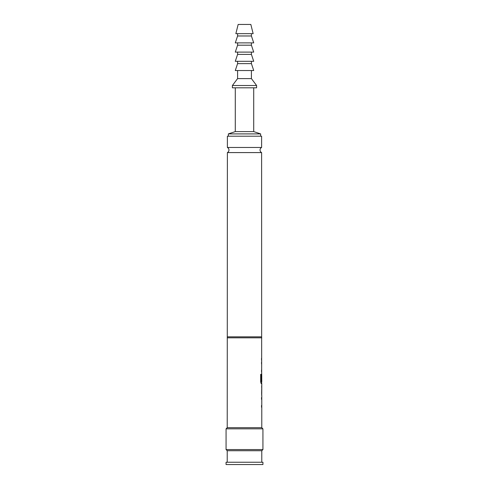 <?xml version="1.0" encoding="UTF-8"?>
<svg xmlns="http://www.w3.org/2000/svg" width="489" height="489" viewBox="0 0 489 489"><rect width="100%" height="100%" fill="white"/><g stroke="black" fill="none" stroke-linecap="round" stroke-linejoin="round"><path stroke-width="0.73" d="M227.391 152.586L261.609 152.586A2.879 2.879 0 0 1 261.609 147.47L227.391 147.47A2.879 2.879 0 0 1 227.391 152.586L227.22 427.686L226.065 428.835L226.065 449.574L262.935 449.574L262.935 428.835L226.065 428.835M261.78 395.454L261.78 427.686L227.22 427.686M261.523 405.436L261.523 407.245M261.664 385.87L261.664 387.532M261.664 393.639L261.664 395.295M261.609 152.586L261.664 375.534M261.664 381.646L261.664 383.657L261.199 383.657L261.78 383.657L261.731 395.454M261.749 375.534L261.78 381.646L261.26 381.646L261.23 374.342L260.686 374.342L260.686 381.964L261.199 383.657M261.523 370.051L261.523 371.866M261.523 358.254L261.523 360.069M261.609 336.842L227.391 336.842M261.78 337.82L227.22 337.82M261.523 397.508L261.523 399.324M261.737 373.92L261.523 380.815M261.523 362.129L261.523 363.938M261.78 387.532L261.749 393.639L261.78 387.532M261.78 427.686L262.935 428.835M262.935 449.574L261.78 450.724L227.22 450.724L226.065 449.574M227.22 450.724L227.22 462.246M261.78 450.724L261.78 462.246M262.935 462.246L226.065 462.246L226.065 464.55L262.935 464.55L262.935 462.246M261.609 147.47L261.609 136.205L227.391 136.205L227.391 147.47M251.413 63.619L237.587 63.619L235.282 70.532L253.718 70.532L251.413 63.619L251.413 61.314M251.413 54.407L237.587 54.407L235.282 61.314L253.718 61.314L251.413 54.407L251.413 52.103M251.413 45.19L237.587 45.19L235.282 52.103L253.718 52.103L251.413 45.19L251.413 42.885M251.413 35.972L237.587 35.972L235.282 42.885L253.718 42.885L251.413 35.972L251.413 33.668M250.839 24.45L238.161 24.45L235.857 33.668L253.143 33.668L250.839 24.45M253.718 87.812L253.718 131.596L260.631 133.9L228.369 133.9L228.369 136.205M260.631 133.9L260.631 136.205M253.718 131.596L235.282 131.596L228.369 133.9M235.282 87.812L235.282 131.596M256.597 85.514L232.403 85.514L232.403 87.812L256.597 87.812L256.597 85.514L251.413 78.601L237.587 78.601L232.403 85.514M237.587 70.532L237.587 78.601M251.413 70.532L251.413 78.601M261.12 381.524L261.12 374.342L260.686 374.342M261.627 393.517L261.743 387.649M237.587 33.668L237.587 35.972M237.587 42.885L237.587 45.19M237.587 52.103L237.587 54.407M237.587 61.314L237.587 63.619"/></g></svg>
